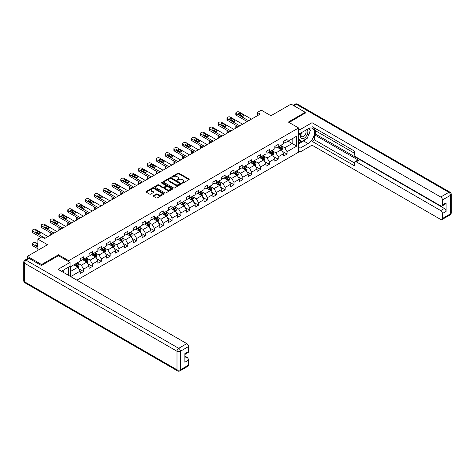 <?xml version="1.0" encoding="UTF-8"?>
<svg xmlns="http://www.w3.org/2000/svg" width="475" height="475" viewBox="0 0 475 475"><rect width="100%" height="100%" fill="white"/><g stroke="black" fill="none" stroke-linecap="round" stroke-linejoin="round"><path stroke-width="0.71" d="M182.281 183.053A0.552 0.321 0 0 0 183.065 183.053L188.979 179.639A0.79 0.457 0 0 0 189.21 179.318A0.79 0.457 0 0 0 188.979 178.998L178.956 173.215A0.79 0.457 0 0 0 177.846 173.215L171.932 176.629A0.552 0.321 0 0 0 172.71 177.074L173.476 176.635A2.518 1.455 0 0 1 177.038 176.635L177.876 177.116A2.518 1.455 0 0 1 178.612 178.143A2.518 1.455 0 0 1 177.876 179.176L177.11 179.615A0.552 0.321 0 0 0 177.888 180.067L178.653 179.621A2.518 1.455 0 0 1 182.216 179.621L183.047 180.108A2.518 1.455 0 0 1 183.789 181.135A2.518 1.455 0 0 1 183.047 182.162L182.281 182.602A0.552 0.321 0 0 0 182.281 183.053L182.281 182.602M153.407 195.641A0.79 0.457 0 0 0 153.182 195.967A0.79 0.457 0 0 0 153.407 196.288L156.222 197.909A0.79 0.457 0 0 0 157.332 197.909L163.905 194.115A0.79 0.457 0 0 0 164.13 193.794A0.79 0.457 0 0 0 163.905 193.473L153.882 187.69A0.79 0.457 0 0 0 152.772 187.69L146.199 191.478A0.79 0.457 0 0 0 145.973 191.805A0.79 0.457 0 0 0 146.199 192.126L149.595 194.085A0.79 0.457 0 0 0 150.712 194.085L153.52 192.464A0.79 0.457 0 0 0 153.752 192.138A0.79 0.457 0 0 0 153.52 191.817L151.84 190.849A2.108 1.217 0 0 1 151.222 189.988A2.108 1.217 0 0 1 152.523 188.866A2.108 1.217 0 0 1 154.814 189.127L161.411 192.933A2.108 1.217 0 0 1 162.028 193.794A2.108 1.217 0 0 1 160.728 194.916A2.108 1.217 0 0 1 158.436 194.655L157.332 194.02A0.79 0.457 0 0 0 156.222 194.02L153.407 195.641L153.407 196.288M305.265 113.181L305.265 112.296L291.086 104.108L270.958 115.734L261.315 110.164L257.349 112.456L260.181 114.095L44.697 238.503L41.865 236.865L37.893 239.157L37.893 250.289M58.478 255.722L58.478 254.778L41.58 264.533L27.402 256.346L47.536 244.726L37.893 239.157M58.478 254.778L68.685 260.668L298.573 127.947L298.573 152.172L76.879 280.167M305.265 112.296L288.367 122.051L298.573 127.947M173.529 187.916A0.79 0.457 0 0 0 174.646 187.916L181.213 184.122A0.79 0.457 0 0 0 181.444 183.801A0.79 0.457 0 0 0 181.213 183.481L171.196 177.697A0.79 0.457 0 0 0 170.08 177.697L163.513 181.486A0.79 0.457 0 0 0 163.281 181.806A0.79 0.457 0 0 0 163.513 182.133L173.529 187.916M161.815 183.172A0.552 0.321 0 0 1 162.373 183.249L162.373 182.596L172.556 188.474A0.79 0.457 0 0 1 172.787 188.801A0.79 0.457 0 0 1 172.556 189.121L165.989 192.909A0.79 0.457 0 0 1 164.878 192.909L154.856 187.126L154.856 186.485A0.79 0.457 0 0 0 154.624 186.806A0.79 0.457 0 0 0 154.856 187.126M154.856 186.485L157.67 184.864A0.79 0.457 0 0 1 158.781 184.864L162.842 187.209A0.79 0.457 0 0 0 163.958 187.209L165.822 186.129A0.79 0.457 0 0 0 166.054 185.808A0.79 0.457 0 0 0 165.822 185.487L161.595 183.047A0.552 0.321 0 0 1 162.373 182.596M27.402 258.709L27.402 256.346M41.58 264.533L41.58 265.418M68.685 275.435L68.685 267.051M68.685 261.618L68.685 260.668M78.862 268.803L83.6 271.54L83.6 269.147L89.045 266.006L89.045 268.393L92.447 266.433L92.447 264.041L97.892 260.9L97.892 263.287L101.294 261.321L101.294 258.934L106.732 255.793L106.732 258.18L110.141 256.215L110.141 253.828L115.579 250.681L115.579 253.074L118.982 251.109L118.982 248.722L124.426 245.575L124.426 247.968L127.828 246.002L127.828 243.61L133.273 240.469L133.273 242.862L136.675 240.896L136.675 238.503L142.12 235.362L142.12 237.749L145.522 235.79L145.522 233.397L150.967 230.256L150.967 232.643L154.369 230.678L154.369 228.291L159.814 225.144L159.814 227.537L163.216 225.572L163.216 223.185L168.661 220.038L168.661 222.431L172.063 220.465L172.063 218.072L177.507 214.932L177.507 217.324L180.91 215.359L180.91 212.966L186.348 209.825L186.348 212.212L189.751 210.253L189.751 207.86L195.195 204.719L195.195 207.106L198.598 205.141L198.598 202.754L204.042 199.613L204.042 202L207.444 200.034L207.444 197.648L212.889 194.501L212.889 196.893L216.291 194.928L216.291 192.541L221.736 189.394L221.736 191.787L225.138 189.822L225.138 187.429L230.583 184.288L230.583 186.681L233.985 184.716L233.985 182.323L239.43 179.182L239.43 181.569L242.832 179.609L242.832 177.217L248.277 174.076L248.277 176.463L251.679 174.497L251.679 172.11L257.118 168.969L257.118 171.356L260.526 169.391L260.526 167.004L265.964 163.857L265.964 166.25L269.367 164.285L269.367 161.898L274.811 158.751L274.811 161.144L278.213 159.178L278.213 156.786L283.658 153.645L283.658 156.037L287.06 154.072L287.06 151.679L296.703 146.116L296.703 136.165L292.167 138.783L292.167 143.498L296.703 146.116M83.6 271.54L80.198 273.505L80.198 271.112L70.698 276.598M70.555 276.515L70.555 266.724L80.198 261.161L80.198 258.768L83.6 256.803L83.6 259.196L89.045 256.055L89.045 253.662L92.447 251.697L92.447 254.089L97.892 250.942L97.892 248.556L101.294 246.59L101.294 248.983L106.732 245.836L106.732 243.449L110.141 241.484L110.141 243.871L115.579 240.73L115.579 238.343L118.982 236.378L118.982 238.765L124.426 235.624L124.426 233.231L127.828 231.272L127.828 233.658L133.273 230.518L133.273 228.125L136.675 226.159L136.675 228.552L142.12 225.411L142.12 223.018L145.522 221.053L145.522 223.446L150.967 220.299L150.967 217.912L154.369 215.947L154.369 218.34L159.814 215.193L159.814 212.806L163.216 210.841L163.216 213.227L168.661 210.087L168.661 207.7L172.063 205.734L172.063 208.121L177.507 204.98L177.507 202.588L180.91 200.628L180.91 203.015L186.348 199.874L186.348 197.481L189.751 195.516L189.751 197.909L195.195 194.768L195.195 192.375L198.598 190.41L198.598 192.803L204.042 189.656L204.042 187.269L207.444 185.303L207.444 187.696L212.889 184.549L212.889 182.162L216.291 180.197L216.291 182.584L221.736 179.443L221.736 177.05L225.138 175.091L225.138 177.478L230.583 174.337L230.583 171.944L233.985 169.979L233.985 172.372L239.43 169.231L239.43 166.838L242.832 164.873L242.832 167.265L248.277 164.118L248.277 161.732L251.679 159.766L251.679 162.159L257.118 159.012L257.118 156.625L260.526 154.66L260.526 157.047L265.964 153.906L265.964 151.519L269.367 149.554L269.367 151.941L274.811 148.8L274.811 146.407L278.213 144.447L278.213 146.834L283.658 143.693L283.658 141.301L287.06 139.335L287.06 141.728L296.703 136.165M82.692 259.718L86.777 262.075L81.332 265.222L77.247 262.865M80.198 259.849L81.332 260.508L83.6 259.196M81.332 265.222L83.6 269.147M86.777 262.075L89.045 266.006M91.538 254.612L95.623 256.969L90.179 260.11L86.094 257.753M89.045 254.743L90.179 255.396L92.447 254.089M90.179 260.11L92.447 264.041M95.623 256.969L97.892 260.9M100.385 249.506L104.464 251.863L99.026 255.004L94.941 252.647M97.892 249.636L99.026 250.289L101.294 248.983M99.026 255.004L101.294 258.934M104.464 251.863L106.732 255.793M109.232 244.399L113.311 246.757L107.873 249.898L103.788 247.54M106.732 244.53L107.873 245.183L110.141 243.871M107.873 249.898L110.141 253.828M113.311 246.757L115.579 250.681M118.079 239.293L122.158 241.65L116.713 244.791L112.634 242.434M115.579 239.424L116.713 240.077L118.982 238.765M116.713 244.791L118.982 248.722M122.158 241.65L124.426 245.575M126.92 234.181L131.005 236.538L125.56 239.685L121.481 237.328M124.426 234.312L125.56 234.971L127.828 233.658M125.56 239.685L127.828 243.61M131.005 236.538L133.273 240.469M135.767 229.075L139.852 231.432L134.407 234.579L130.322 232.216M133.273 229.205L134.407 229.858L136.675 228.552M134.407 234.579L136.675 238.503M139.852 231.432L142.12 235.362M144.614 223.968L148.699 226.326L143.254 229.467L139.169 227.109M142.12 224.099L143.254 224.752L145.522 223.446M143.254 229.467L145.522 233.397M148.699 226.326L150.967 230.256M153.461 218.862L157.546 221.219L152.101 224.36L148.016 222.003M150.967 218.993L152.101 219.646L154.369 218.34M152.101 224.36L154.369 228.291M157.546 221.219L159.814 225.144M162.308 213.756L166.393 216.113L160.948 219.254L156.863 216.897M159.814 213.887L160.948 214.54L163.216 213.227M160.948 219.254L163.216 223.185M166.393 216.113L168.661 220.038M171.154 208.644L175.239 211.001L169.795 214.148L165.71 211.791M168.661 208.78L169.795 209.433L172.063 208.121M169.795 214.148L172.063 218.072M175.239 211.001L177.507 214.932M180.001 203.537L184.08 205.895L178.642 209.042L174.557 206.684M177.507 203.668L178.642 204.327L180.91 203.015M178.642 209.042L180.91 212.966M184.08 205.895L186.348 209.825M188.848 198.431L192.927 200.788L187.482 203.929L183.403 201.572M186.348 198.562L187.482 199.215L189.751 197.909M187.482 203.929L189.751 207.86M192.927 200.788L195.195 204.719M197.695 193.325L201.774 195.682L196.329 198.823L192.25 196.466M195.195 193.456L196.329 194.109L198.598 192.803M196.329 198.823L198.598 202.754M201.774 195.682L204.042 199.613M206.536 188.219L210.621 190.576L205.176 193.717L201.097 191.36M204.042 188.349L205.176 189.002L207.444 187.696M205.176 193.717L207.444 197.648M210.621 190.576L212.889 194.501M215.383 183.112L219.468 185.47L214.023 188.611L209.938 186.253M212.889 183.243L214.023 183.896L216.291 182.584M214.023 188.611L216.291 192.541M219.468 185.47L221.736 189.394M224.23 178L228.315 180.357L222.87 183.504L218.785 181.147M221.736 178.131L222.87 178.79L225.138 177.478M222.87 183.504L225.138 187.429M228.315 180.357L230.583 184.288M233.077 172.894L237.162 175.251L231.717 178.398L227.632 176.041M230.583 173.025L231.717 173.684L233.985 172.372M231.717 178.398L233.985 182.323M237.162 175.251L239.43 179.182M241.923 167.788L246.008 170.145L240.564 173.286L236.479 170.929M239.43 167.918L240.564 168.572L242.832 167.265M240.564 173.286L242.832 177.217M246.008 170.145L248.277 174.076M250.77 162.682L254.849 165.039L249.411 168.18L245.326 165.822M248.277 162.812L249.411 163.465L251.679 162.159M249.411 168.18L251.679 172.11M254.849 165.039L257.118 168.969M259.617 157.575L263.696 159.933L258.252 163.073L254.172 160.716M257.118 157.706L258.252 158.359L260.526 157.047M258.252 163.073L260.526 167.004M263.696 159.933L265.964 163.857M268.464 152.469L272.543 154.826L267.098 157.967L263.019 155.61M265.964 152.6L267.098 153.253L269.367 151.941M267.098 157.967L269.367 161.898M272.543 154.826L274.811 158.751M277.305 147.357L281.39 149.714L275.945 152.861L271.866 150.504M274.811 147.488L275.945 148.147L278.213 146.834M275.945 152.861L278.213 156.786M281.39 149.714L283.658 153.645M288.082 141.14L292.167 143.498L284.792 147.755L280.707 145.398M283.658 142.381L284.792 143.04L287.06 141.728M284.792 147.755L287.06 151.679M257.349 112.456L257.349 115.734M70.555 271.439L77.93 267.182L73.845 264.824M77.93 267.182L80.198 271.112M282.328 151.335L287.06 154.072M273.481 156.441L278.213 159.178M264.634 161.553L269.367 164.285M255.787 166.66L260.526 169.391M246.941 171.766L251.679 174.497M238.094 176.872L242.832 179.609M229.247 181.978L233.985 184.716M220.406 187.091L225.138 189.822M211.559 192.197L216.291 194.928M202.712 197.303L207.444 200.034M193.865 202.409L198.598 205.141M185.018 207.516L189.751 210.253M176.172 212.622L180.91 215.359M167.325 217.734L172.063 220.465M158.478 222.84L163.216 225.572M149.631 227.947L154.369 230.678M140.79 233.053L145.522 235.79M131.943 238.159L136.675 240.896M123.096 243.265L127.828 246.002M114.249 248.377L118.982 251.109M105.403 253.484L110.141 256.215M96.556 258.59L101.294 261.321M87.709 263.696L92.447 266.433M182.507 183.13L183.047 182.816A2.518 1.455 0 0 0 183.789 181.788L183.789 181.135M178.612 178.143L178.612 178.802A2.518 1.455 0 0 1 177.876 179.829L177.329 180.144M188.967 179.645L178.956 173.868A0.79 0.457 0 0 0 177.846 173.868L172.152 177.157M181.213 183.481L181.213 184.122L171.196 178.351A0.79 0.457 0 0 0 170.08 178.351L163.525 182.139L163.513 181.486M179.823 184.027A0.552 0.321 0 0 0 179.823 183.576L171.024 178.499A0.552 0.321 0 0 0 170.246 178.499L169.438 178.962A2.518 1.455 0 0 0 168.702 179.995A2.518 1.455 0 0 0 169.438 181.023L175.453 184.49A2.518 1.455 0 0 0 179.016 184.49L179.823 184.027L179.823 184.68A0.552 0.321 0 0 0 179.983 184.454L179.983 183.801M168.702 179.995L168.702 180.648A2.518 1.455 0 0 0 169.438 181.676L169.438 181.023M179.823 184.68L179.016 185.149A2.518 1.455 0 0 1 175.453 185.149L169.438 181.676M154.868 187.132L157.67 185.517L157.67 184.864M166.054 185.808L166.054 186.467A0.79 0.457 0 0 1 165.822 186.788L163.958 187.862A0.79 0.457 0 0 1 162.842 187.862L158.781 185.517A0.79 0.457 0 0 0 157.67 185.517M162.373 183.249L172.55 189.127M167.063 189.644A2.108 1.217 0 0 0 169.355 189.905A2.108 1.217 0 0 0 170.656 188.783A2.108 1.217 0 0 0 170.038 187.922L167.717 186.58A0.79 0.457 0 0 0 166.6 186.58L164.736 187.655A0.79 0.457 0 0 0 164.504 187.981A0.79 0.457 0 0 0 164.736 188.302L167.063 189.644L167.063 190.297A2.108 1.217 0 0 0 169.355 190.558A2.108 1.217 0 0 0 170.656 189.436L170.656 188.783M164.504 187.981L164.504 188.634A0.79 0.457 0 0 0 164.736 188.955L164.736 188.302M167.063 190.297L164.736 188.955M162.028 193.794L162.028 194.447A2.108 1.217 0 0 1 160.728 195.575A2.108 1.217 0 0 1 158.436 195.308L157.332 194.673A0.79 0.457 0 0 0 156.222 194.673L153.419 196.294M151.222 189.988L151.222 190.641A2.108 1.217 0 0 0 151.84 191.502L151.84 190.849M153.52 191.817L153.52 192.464L151.84 191.502M163.905 193.473L163.905 194.115L153.882 188.343A0.79 0.457 0 0 0 152.772 188.343L146.211 192.132L146.199 191.478M281.841 150.492L282.512 148.794A2.126 1.229 -120 0 0 281.835 146.983L280.666 145.421M278.623 148.117L277.827 147.06M237.304 127.306L236.301 126.724L236.301 127.888M235.962 128.078A1.603 0.926 180 0 1 235.826 127.71L235.826 126.071A1.603 0.926 0 0 0 236.301 126.724M278.908 146.437L280.078 147.998A2.126 1.229 60 0 1 280.683 149.275L281.366 148.883A2.126 1.229 -120 0 0 280.755 147.606L279.585 146.045M279.057 146.347L280.351 148.081A1.081 0.623 60 0 1 280.553 148.414L281.366 148.883M236.241 125.453A1.603 0.926 0 0 0 235.826 126.071M248.645 120.757L236.301 113.632A1.603 0.926 -0 0 1 235.826 112.979A1.603 0.926 -0 0 1 236.301 112.32L236.865 111.993A1.603 0.926 -0 0 1 239.133 111.993L251.477 119.124M235.826 112.979L235.826 114.612A1.603 0.926 180 0 0 236.301 115.271L247.226 121.576M238.848 114.517A1.283 0.742 180 0 1 238.474 113.994A1.283 0.742 180 0 1 239.263 113.305A1.283 0.742 180 0 1 240.665 113.466L243.384 115.039A1.283 0.742 180 0 1 243.764 115.562A1.283 0.742 180 0 1 242.968 116.244A1.283 0.742 180 0 1 241.573 116.084L238.848 114.517M239.519 114.903A1.283 0.742 180 0 1 240.665 115.104L242.719 116.292M301.447 132.667A5.213 3.01 120 0 0 302.343 138.688A5.213 3.01 120 0 0 307.052 134.959A5.213 3.01 120 0 0 306.927 129.509M301.744 132.501A3.568 2.06 120 0 0 301.732 136.64A3.568 2.06 120 0 0 302.254 136.8A3.568 2.06 120 0 0 305.52 134.164A3.568 2.06 120 0 0 305.3 130.459A3.568 2.06 120 0 0 305.288 130.453M308.916 128.416L310.312 130.399L307.248 138.29L301.126 141.823L298.573 140.113M301.126 141.823L298.573 138.195M298.573 136.159L299.695 133.273M62.777 270.465L64.089 272.781M298.573 132.626L300.046 133.475L300.046 129.616L312.01 122.704L440.735 197.024L448.845 192.339L296.305 104.274L293.835 105.699M300.046 133.475L308.097 128.826A9.019 5.207 120 0 1 312.609 128.381A9.019 5.207 120 0 1 313.993 135.613A9.019 5.207 120 0 1 308.097 143.563L300.046 148.212L300.046 152.071L312.01 145.166L312.01 141.301L354.54 165.858L354.54 162.777A2.405 1.389 -120 0 1 355.039 161.678A2.405 1.389 -120 0 1 356.244 161.797L440.735 210.579L444.363 208.483A2.405 1.389 60 0 1 446.067 211.428L446.067 202.849A2.405 1.389 60 0 1 445.568 203.953L441.94 206.049A2.405 1.389 -120 0 0 442.439 204.945L442.439 199.969A2.405 1.389 -120 0 0 440.735 197.024M315.643 130.827L315.643 134.164L314.509 134.823L314.509 139.864L312.01 141.301M314.509 128.012L314.509 130.174L354.54 153.283M441.94 206.049A2.405 1.389 -120 0 1 440.735 205.93L356.244 157.148A2.405 1.389 -120 0 1 354.54 154.203L354.54 151.121L312.01 126.57L312.01 122.704M298.573 128.761L300.046 129.616M298.573 151.222L300.046 152.071M298.573 147.357L300.046 148.212M312.01 145.166L440.735 219.486A2.405 1.389 -120 0 0 441.94 219.604A2.405 1.389 -120 0 0 442.439 218.5L442.439 213.524A2.405 1.389 -120 0 0 440.735 210.579M305.265 112.985L289.132 122.491M314.509 134.823L358.738 160.354L356.244 161.797M315.643 134.164L444.363 208.483M314.509 139.864L354.54 162.978M355.039 161.678L357.532 160.235A2.405 1.389 60 0 1 358.738 160.354M298.573 143.889L303.62 140.974A9.019 5.207 120 0 0 306.12 138.943M307.913 136.58A9.019 5.207 120 0 0 309.854 131.575M309.997 129.96A9.019 5.207 120 0 0 309.777 128.119M298.573 142.838L300.728 141.597M298.573 140.879L299.024 140.612M29.218 258.477L26.155 260.241A2.405 1.389 -120 0 0 24.955 260.122L28.013 258.358A2.405 1.389 60 0 1 29.218 258.477L41.408 265.513L58.419 255.692L70.045 262.402L70.045 266.267L61.993 270.916A9.019 5.207 120 0 0 61.453 271.255M70.045 262.402L58.081 269.313L186.806 343.627A2.405 1.389 60 0 1 188.504 346.578L188.504 351.553A2.405 1.389 60 0 1 188.005 352.652L184.876 354.463M63.864 272.009L63.864 269.836M184.876 358.298L186.806 357.182A2.405 1.389 60 0 1 188.504 360.127L188.504 365.109A2.405 1.389 60 0 1 188.005 366.207L179.9 370.892A2.405 1.389 -120 0 0 180.399 369.787L188.504 365.109M188.504 351.553L184.876 353.649L184.876 362.223L188.504 360.127M186.806 357.182L184.876 356.072M272.994 155.598L273.665 153.9A2.126 1.229 -120 0 0 272.988 152.089L271.819 150.528M269.776 153.229L268.981 152.166M228.457 132.412L227.454 131.836L227.454 132.994M227.115 133.184A1.603 0.926 180 0 1 226.985 132.816L226.985 131.177A1.603 0.926 0 0 0 227.454 131.836M270.061 151.543L271.231 153.104A2.126 1.229 60 0 1 271.837 154.381L272.519 153.989A2.126 1.229 -120 0 0 271.914 152.713L270.738 151.151M270.21 151.46L271.51 153.193A1.081 0.623 60 0 1 271.706 153.52L272.519 153.989M227.394 130.56A1.603 0.926 0 0 0 226.985 131.177M264.147 160.704L264.818 159.006A2.126 1.229 -120 0 0 264.142 157.195L262.972 155.634M260.929 158.335L260.14 157.273M219.61 137.518L218.607 136.942L218.607 138.1M218.268 138.296A1.603 0.926 180 0 1 218.138 137.922L218.138 136.289A1.603 0.926 0 0 0 218.607 136.942M261.214 156.649L262.384 158.211A2.126 1.229 60 0 1 262.996 159.493L263.673 159.095A2.126 1.229 -120 0 0 263.067 157.819L261.897 156.257M261.363 156.566L262.663 158.3A1.081 0.623 60 0 1 262.859 158.626L263.673 159.095M218.547 135.666A1.603 0.926 0 0 0 218.138 136.289M239.798 125.863L227.454 118.738A1.603 0.926 -0 0 1 226.985 118.085A1.603 0.926 -0 0 1 227.454 117.426L228.018 117.099A1.603 0.926 -0 0 1 230.286 117.099L242.63 124.23M226.985 118.085L226.985 119.718A1.603 0.926 180 0 0 227.454 120.377L238.379 126.683M230.001 119.623A1.283 0.742 180 0 1 229.627 119.1A1.283 0.742 180 0 1 230.422 118.412A1.283 0.742 180 0 1 231.818 118.572L234.537 120.145A1.283 0.742 180 0 1 234.917 120.668A1.283 0.742 180 0 1 234.122 121.357A1.283 0.742 180 0 1 232.726 121.196L230.001 119.623M230.672 120.009A1.283 0.742 180 0 1 231.818 120.211L233.872 121.398M230.951 130.975L218.607 123.844A1.603 0.926 -0 0 1 218.138 123.191A1.603 0.926 -0 0 1 218.607 122.538L219.171 122.212A1.603 0.926 -0 0 1 221.439 122.212L233.783 129.337M218.138 123.191L218.138 124.83A1.603 0.926 180 0 0 218.607 125.483L229.532 131.789M221.16 124.729A1.283 0.742 180 0 1 220.78 124.207A1.283 0.742 180 0 1 221.576 123.524A1.283 0.742 180 0 1 222.971 123.684L225.696 125.252A1.283 0.742 180 0 1 226.07 125.78A1.283 0.742 180 0 1 225.275 126.463A1.283 0.742 180 0 1 223.879 126.302L221.16 124.729M221.825 125.115A1.283 0.742 180 0 1 222.971 125.317L225.025 126.504M255.301 165.817L255.977 164.112A2.126 1.229 -120 0 0 255.295 162.308L254.125 160.74M252.088 163.442L251.293 162.379M210.763 142.631L209.76 142.049L209.76 143.207M209.422 143.403A1.603 0.926 180 0 1 209.291 143.028L209.291 141.396A1.603 0.926 0 0 0 209.76 142.049M252.368 161.755L253.537 163.323A2.126 1.229 60 0 1 254.149 164.599L254.826 164.208A2.126 1.229 -120 0 0 254.22 162.925L253.05 161.363M252.516 161.672L253.816 163.406A1.081 0.623 60 0 1 254.012 163.732L254.826 164.208M209.707 140.772A1.603 0.926 0 0 0 209.291 141.396M246.454 170.923L247.131 169.225A2.126 1.229 -120 0 0 246.448 167.414L245.278 165.852M243.242 168.548L242.446 167.485M201.917 147.737L200.913 147.155L200.913 148.313M200.575 148.509A1.603 0.926 180 0 1 200.444 148.141L200.444 146.502A1.603 0.926 0 0 0 200.913 147.155M243.521 166.868L244.69 168.429A2.126 1.229 60 0 1 245.302 169.706L245.979 169.314A2.126 1.229 -120 0 0 245.373 168.037L244.203 166.47M243.669 166.778L244.969 168.512A1.081 0.623 60 0 1 245.165 168.839L245.979 169.314M200.86 145.878A1.603 0.926 0 0 0 200.444 146.502M237.607 176.029L238.284 174.331A2.126 1.229 -120 0 0 237.607 172.52L236.431 170.958M234.395 173.654L233.599 172.597M193.07 152.843L192.066 152.261L192.066 153.425M191.734 153.615A1.603 0.926 180 0 1 191.597 153.247L191.597 151.608A1.603 0.926 0 0 0 192.066 152.261M234.674 171.974L235.843 173.535A2.126 1.229 60 0 1 236.455 174.812L237.138 174.42A2.126 1.229 -120 0 0 236.526 173.143L235.357 171.582M234.822 171.885L236.123 173.618A1.081 0.623 60 0 1 236.318 173.951L237.138 174.42M192.013 150.985A1.603 0.926 0 0 0 191.597 151.608M222.104 136.082L209.76 128.951A1.603 0.926 -0 0 1 209.291 128.298A1.603 0.926 -0 0 1 209.76 127.644L210.324 127.318A1.603 0.926 -0 0 1 212.592 127.318L224.942 134.443M209.291 128.298L209.291 129.936A1.603 0.926 180 0 0 209.76 130.589L220.685 136.901M212.313 129.835A1.283 0.742 180 0 1 211.933 129.313A1.283 0.742 180 0 1 212.729 128.63A1.283 0.742 180 0 1 214.124 128.79L216.849 130.358A1.283 0.742 180 0 1 217.223 130.886A1.283 0.742 180 0 1 216.434 131.569A1.283 0.742 180 0 1 215.033 131.409L212.313 129.835M212.978 130.221A1.283 0.742 180 0 1 214.124 130.429L216.178 131.611M213.257 141.188L200.913 134.063A1.603 0.926 -0 0 1 200.444 133.404A1.603 0.926 -0 0 1 200.913 132.751L201.483 132.424A1.603 0.926 -0 0 1 203.751 132.424L216.095 139.549M200.444 133.404L200.444 135.042A1.603 0.926 180 0 0 200.913 135.696L211.838 142.007M203.466 134.942A1.283 0.742 180 0 1 203.086 134.419A1.283 0.742 180 0 1 203.882 133.736A1.283 0.742 180 0 1 205.277 133.897L208.002 135.47A1.283 0.742 180 0 1 208.377 135.993A1.283 0.742 180 0 1 207.587 136.675A1.283 0.742 180 0 1 206.186 136.515L203.466 134.942M204.131 135.327A1.283 0.742 180 0 1 205.277 135.535L207.332 136.717M204.41 146.294L192.066 139.169A1.603 0.926 -0 0 1 191.597 138.51A1.603 0.926 -0 0 1 192.066 137.857L192.636 137.53A1.603 0.926 -0 0 1 194.904 137.53L207.248 144.655M191.597 138.51L191.597 140.149A1.603 0.926 180 0 0 192.066 140.802L202.991 147.113M194.619 140.054A1.283 0.742 180 0 1 194.245 139.525A1.283 0.742 180 0 1 195.035 138.843A1.283 0.742 180 0 1 196.436 139.003L199.156 140.576A1.283 0.742 180 0 1 199.53 141.099A1.283 0.742 180 0 1 198.74 141.782A1.283 0.742 180 0 1 197.339 141.621L194.619 140.054M195.284 140.44A1.283 0.742 180 0 1 196.436 140.642L198.491 141.829M228.76 181.135L229.437 179.437A2.126 1.229 -120 0 0 228.76 177.626L227.59 176.065M225.548 178.76L224.752 177.703M184.223 157.949L183.219 157.373L183.219 158.531M182.887 158.721A1.603 0.926 180 0 1 182.75 158.353L182.75 156.714A1.603 0.926 0 0 0 183.219 157.373M225.827 177.08L227.002 178.642A2.126 1.229 60 0 1 227.608 179.918L228.291 179.526A2.126 1.229 -120 0 0 227.679 178.25L226.51 176.688M225.975 176.997L227.276 178.725A1.081 0.623 60 0 1 227.472 179.057L228.291 179.526M183.166 156.097A1.603 0.926 0 0 0 182.75 156.714M195.563 151.4L183.219 144.275A1.603 0.926 -0 0 1 182.75 143.622A1.603 0.926 -0 0 1 183.219 142.963L183.789 142.637A1.603 0.926 -0 0 1 186.058 142.637L198.402 149.768M182.75 143.622L182.75 145.255A1.603 0.926 180 0 0 183.219 145.914L194.15 152.22M185.773 145.16A1.283 0.742 180 0 1 185.398 144.637A1.283 0.742 180 0 1 186.188 143.949A1.283 0.742 180 0 1 187.589 144.109L190.309 145.683A1.283 0.742 180 0 1 190.683 146.205A1.283 0.742 180 0 1 189.893 146.894A1.283 0.742 180 0 1 188.492 146.727L185.773 145.16M186.438 145.546A1.283 0.742 180 0 1 187.589 145.748L189.644 146.935M219.913 186.242L220.59 184.543A2.126 1.229 -120 0 0 219.913 182.732L218.743 181.171M216.701 183.873L215.905 182.81M175.376 163.056L174.373 162.48L174.373 163.638M174.04 163.833A1.603 0.926 180 0 1 173.903 163.459L173.903 161.821A1.603 0.926 0 0 0 174.373 162.48M216.986 182.186L218.156 183.748A2.126 1.229 60 0 1 218.761 185.03L219.444 184.632A2.126 1.229 -120 0 0 218.833 183.356L217.663 181.794M217.134 182.103L218.429 183.837A1.081 0.623 60 0 1 218.625 184.163L219.444 184.632M174.319 161.203A1.603 0.926 0 0 0 173.903 161.821M186.717 156.507L174.373 149.382A1.603 0.926 -0 0 1 173.903 148.728A1.603 0.926 -0 0 1 174.373 148.075L174.942 147.743A1.603 0.926 -0 0 1 177.211 147.743L189.555 154.874M173.903 148.728L173.903 150.367A1.603 0.926 180 0 0 174.373 151.02L185.303 157.326M176.926 150.266A1.283 0.742 180 0 1 176.552 149.744A1.283 0.742 180 0 1 177.341 149.055A1.283 0.742 180 0 1 178.743 149.221L181.462 150.789A1.283 0.742 180 0 1 181.836 151.311A1.283 0.742 180 0 1 181.046 152A1.283 0.742 180 0 1 179.651 151.84L176.926 150.266M177.597 150.652A1.283 0.742 180 0 1 178.743 150.854L180.797 152.042M211.072 191.348L211.743 189.65A2.126 1.229 -120 0 0 211.066 187.839L209.897 186.277M207.854 188.979L207.058 187.916M166.529 168.162L165.526 167.586L165.526 168.744M165.193 168.94A1.603 0.926 180 0 1 165.057 168.566L165.057 166.933A1.603 0.926 0 0 0 165.526 167.586M208.139 187.292L209.309 188.854A2.126 1.229 60 0 1 209.914 190.137L210.597 189.745A2.126 1.229 -120 0 0 209.986 188.462L208.816 186.901M208.287 187.209L209.582 188.943A1.081 0.623 60 0 1 209.778 189.27L210.597 189.745M165.472 166.309A1.603 0.926 0 0 0 165.057 166.933M177.876 161.619L165.526 154.488A1.603 0.926 -0 0 1 165.057 153.835A1.603 0.926 -0 0 1 165.526 153.182L166.096 152.855A1.603 0.926 -0 0 1 168.364 152.855L180.708 159.98M165.057 153.835L165.057 155.473A1.603 0.926 180 0 0 165.526 156.127L176.457 162.432M168.079 155.373A1.283 0.742 180 0 1 167.705 154.85A1.283 0.742 180 0 1 168.494 154.167A1.283 0.742 180 0 1 169.896 154.328L172.615 155.895A1.283 0.742 180 0 1 172.995 156.423A1.283 0.742 180 0 1 172.199 157.106A1.283 0.742 180 0 1 170.804 156.946L168.079 155.373M168.75 155.758A1.283 0.742 180 0 1 169.896 155.96L171.95 157.148M202.225 196.46L202.896 194.756A2.126 1.229 -120 0 0 202.219 192.951L201.05 191.389M199.007 194.085L198.212 193.022M157.688 173.274L156.685 172.692L156.685 173.85M156.346 174.046A1.603 0.926 180 0 1 156.21 173.672L156.21 172.039A1.603 0.926 0 0 0 156.685 172.692M199.292 192.399L200.462 193.966A2.126 1.229 60 0 1 201.067 195.243L201.75 194.851A2.126 1.229 -120 0 0 201.145 193.568L199.969 192.007M199.441 192.316L200.735 194.049A1.081 0.623 60 0 1 200.937 194.376L201.75 194.851M156.625 171.416A1.603 0.926 0 0 0 156.21 172.039M169.029 166.725L156.685 159.594A1.603 0.926 -0 0 1 156.21 158.941A1.603 0.926 -0 0 1 156.685 158.288L157.249 157.961A1.603 0.926 -0 0 1 159.517 157.961L171.861 165.086M156.21 158.941L156.21 160.58A1.603 0.926 180 0 0 156.685 161.233L167.61 167.544M159.232 160.479A1.283 0.742 180 0 1 158.858 159.956A1.283 0.742 180 0 1 159.648 159.273A1.283 0.742 180 0 1 161.049 159.434L163.768 161.007A1.283 0.742 180 0 1 164.148 161.53A1.283 0.742 180 0 1 163.352 162.213A1.283 0.742 180 0 1 161.957 162.052L159.232 160.479M159.903 160.865A1.283 0.742 180 0 1 161.049 161.072L163.103 162.254M193.378 201.566L194.049 199.868A2.126 1.229 -120 0 0 193.373 198.057L192.203 196.496M190.16 199.191L189.365 198.128M148.841 178.38L147.838 177.798L147.838 178.956M147.499 179.152A1.603 0.926 180 0 1 147.369 178.784L147.369 177.145A1.603 0.926 0 0 0 147.838 177.798M190.445 197.511L191.615 199.072A2.126 1.229 60 0 1 192.227 200.349L192.903 199.957A2.126 1.229 -120 0 0 192.298 198.681L191.128 197.113M190.594 197.422L191.894 199.156A1.081 0.623 60 0 1 192.09 199.488L192.903 199.957M147.778 176.522A1.603 0.926 0 0 0 147.369 177.145M160.182 171.831L147.838 164.706A1.603 0.926 -0 0 1 147.369 164.047A1.603 0.926 -0 0 1 147.838 163.394L148.402 163.067A1.603 0.926 -0 0 1 150.67 163.067L163.014 170.192M147.369 164.047L147.369 165.686A1.603 0.926 180 0 0 147.838 166.339L158.763 172.651M150.385 165.585A1.283 0.742 180 0 1 150.011 165.062A1.283 0.742 180 0 1 150.807 164.38A1.283 0.742 180 0 1 152.202 164.54L154.927 166.113A1.283 0.742 180 0 1 155.301 166.636A1.283 0.742 180 0 1 154.506 167.319A1.283 0.742 180 0 1 153.11 167.158L150.385 165.585M151.056 165.971A1.283 0.742 180 0 1 152.202 166.179L154.256 167.366M184.532 206.672L185.203 204.974A2.126 1.229 -120 0 0 184.526 203.163L183.356 201.602M181.319 204.297L180.524 203.241M139.994 183.487L138.991 182.905L138.991 184.068M138.653 184.258A1.603 0.926 180 0 1 138.522 183.89L138.522 182.252A1.603 0.926 0 0 0 138.991 182.905M181.598 202.617L182.768 204.179A2.126 1.229 60 0 1 183.38 205.455L184.057 205.063A2.126 1.229 -120 0 0 183.451 203.787L182.281 202.225M181.747 202.528L183.047 204.262A1.081 0.623 60 0 1 183.243 204.594L184.057 205.063M138.938 181.628A1.603 0.926 0 0 0 138.522 182.252M151.335 176.938L138.991 169.812A1.603 0.926 -0 0 1 138.522 169.159A1.603 0.926 -0 0 1 138.991 168.5L139.555 168.174A1.603 0.926 -0 0 1 141.823 168.174L154.167 175.299M138.522 169.159L138.522 170.792A1.603 0.926 180 0 0 138.991 171.445L149.916 177.757M141.544 170.697A1.283 0.742 180 0 1 141.164 170.169A1.283 0.742 180 0 1 141.96 169.486A1.283 0.742 180 0 1 143.355 169.646L146.08 171.22A1.283 0.742 180 0 1 146.454 171.742A1.283 0.742 180 0 1 145.665 172.425A1.283 0.742 180 0 1 144.263 172.265L141.544 170.697M142.209 171.083A1.283 0.742 180 0 1 143.355 171.285L145.409 172.473M175.685 211.779L176.362 210.081A2.126 1.229 -120 0 0 175.679 208.27L174.509 206.708M172.473 209.404L171.677 208.347M131.148 188.593L130.144 188.017L130.144 189.175M129.806 189.365A1.603 0.926 180 0 1 129.675 188.997L129.675 187.358A1.603 0.926 0 0 0 130.144 188.017M172.752 207.723L173.921 209.285A2.126 1.229 60 0 1 174.533 210.562L175.21 210.17A2.126 1.229 -120 0 0 174.604 208.893L173.434 207.332M172.9 207.64L174.2 209.368A1.081 0.623 60 0 1 174.396 209.701L175.21 210.17M130.091 186.74A1.603 0.926 0 0 0 129.675 187.358M142.488 182.044L130.144 174.919A1.603 0.926 -0 0 1 129.675 174.266A1.603 0.926 -0 0 1 130.144 173.607L130.708 173.28A1.603 0.926 -0 0 1 132.976 173.28L145.326 180.411M129.675 174.266L129.675 175.898A1.603 0.926 180 0 0 130.144 176.558L141.069 182.863M132.697 175.803A1.283 0.742 180 0 1 132.317 175.281A1.283 0.742 180 0 1 133.113 174.592A1.283 0.742 180 0 1 134.508 174.752L137.233 176.326A1.283 0.742 180 0 1 137.607 176.848A1.283 0.742 180 0 1 136.818 177.537A1.283 0.742 180 0 1 135.417 177.377L132.697 175.803M133.362 176.189A1.283 0.742 180 0 1 134.508 176.391L136.562 177.579M166.838 216.885L167.515 215.187A2.126 1.229 -120 0 0 166.832 213.376L165.662 211.814M163.626 214.516L162.83 213.453M122.301 193.699L121.297 193.123L121.297 194.281M120.959 194.477A1.603 0.926 180 0 1 120.828 194.103L120.828 192.464A1.603 0.926 0 0 0 121.297 193.123M163.905 212.83L165.074 214.391A2.126 1.229 60 0 1 165.686 215.674L166.363 215.276A2.126 1.229 -120 0 0 165.757 213.999L164.588 212.438M164.053 212.747L165.353 214.48A1.081 0.623 60 0 1 165.549 214.807L166.363 215.276M121.244 191.847A1.603 0.926 0 0 0 120.828 192.464M133.641 187.156L121.297 180.025A1.603 0.926 -0 0 1 120.828 179.372A1.603 0.926 -0 0 1 121.297 178.719L121.867 178.386A1.603 0.926 -0 0 1 124.135 178.386L136.479 185.517M120.828 179.372L120.828 181.011A1.603 0.926 180 0 0 121.297 181.664L132.222 187.969M123.85 180.91A1.283 0.742 180 0 1 123.476 180.387A1.283 0.742 180 0 1 124.266 179.704A1.283 0.742 180 0 1 125.661 179.865L128.387 181.432A1.283 0.742 180 0 1 128.761 181.955A1.283 0.742 180 0 1 127.971 182.643A1.283 0.742 180 0 1 126.57 182.483L123.85 180.91M124.515 181.296A1.283 0.742 180 0 1 125.661 181.498L127.716 182.685M157.991 221.991L158.668 220.293A2.126 1.229 -120 0 0 157.991 218.488L156.815 216.921M154.779 219.622L153.983 218.559M113.454 198.811L112.45 198.229L112.45 199.387M112.118 199.583A1.603 0.926 180 0 1 111.981 199.209L111.981 197.576A1.603 0.926 0 0 0 112.45 198.229M155.058 217.936L156.233 219.498A2.126 1.229 60 0 1 156.839 220.78L157.522 220.388A2.126 1.229 -120 0 0 156.91 219.106L155.741 217.544M155.206 217.853L156.507 219.587A1.081 0.623 60 0 1 156.703 219.913L157.522 220.388M112.397 196.953A1.603 0.926 0 0 0 111.981 197.576M124.794 192.262L112.45 185.131A1.603 0.926 -0 0 1 111.981 184.478A1.603 0.926 -0 0 1 112.45 183.825L113.02 183.498A1.603 0.926 -0 0 1 115.288 183.498L127.633 190.623M111.981 184.478L111.981 186.117A1.603 0.926 180 0 0 112.45 186.77L123.381 193.082M115.003 186.016A1.283 0.742 180 0 1 114.629 185.493A1.283 0.742 180 0 1 115.419 184.811A1.283 0.742 180 0 1 116.82 184.971L119.54 186.538A1.283 0.742 180 0 1 119.914 187.067A1.283 0.742 180 0 1 119.124 187.75A1.283 0.742 180 0 1 117.723 187.589L115.003 186.016M115.668 186.402A1.283 0.742 180 0 1 116.82 186.604L118.875 187.791M149.144 227.103L149.821 225.399A2.126 1.229 -120 0 0 149.144 223.594L147.974 222.033M145.932 224.728L145.136 223.666M104.607 203.917L103.603 203.336L103.603 204.493M103.271 204.689A1.603 0.926 180 0 1 103.134 204.321L103.134 202.683A1.603 0.926 0 0 0 103.603 203.336M146.217 223.042L147.387 224.61A2.126 1.229 60 0 1 147.992 225.886L148.675 225.494A2.126 1.229 -120 0 0 148.063 224.212L146.894 222.65M146.359 222.959L147.66 224.693A1.081 0.623 60 0 1 147.856 225.019L148.675 225.494M103.55 202.059A1.603 0.926 0 0 0 103.134 202.683M115.948 197.368L103.603 190.237A1.603 0.926 -0 0 1 103.134 189.584A1.603 0.926 -0 0 1 103.603 188.931L104.173 188.605A1.603 0.926 -0 0 1 106.442 188.605L118.786 195.73M103.134 189.584L103.134 191.223A1.603 0.926 180 0 0 103.603 191.876L114.534 198.188M106.157 191.122A1.283 0.742 180 0 1 105.782 190.6A1.283 0.742 180 0 1 106.572 189.917A1.283 0.742 180 0 1 107.973 190.077L110.693 191.651A1.283 0.742 180 0 1 111.067 192.173A1.283 0.742 180 0 1 110.277 192.856A1.283 0.742 180 0 1 108.876 192.696L106.157 191.122M106.827 191.508A1.283 0.742 180 0 1 107.973 191.716L110.028 192.898M140.297 232.21L140.974 230.512A2.126 1.229 -120 0 0 140.297 228.701L139.127 227.139M137.085 229.835L136.289 228.772M95.76 209.024L94.757 208.442L94.757 209.6M94.424 209.796A1.603 0.926 180 0 1 94.288 209.428L94.288 207.789A1.603 0.926 0 0 0 94.757 208.442M137.37 228.154L138.54 229.716A2.126 1.229 60 0 1 139.145 230.993L139.828 230.601A2.126 1.229 -120 0 0 139.217 229.324L138.047 227.763M137.518 228.065L138.813 229.799A1.081 0.623 60 0 1 139.009 230.132L139.828 230.601M94.703 207.165A1.603 0.926 0 0 0 94.288 207.789M107.107 202.475L94.757 195.35A1.603 0.926 -0 0 1 94.288 194.691A1.603 0.926 -0 0 1 94.757 194.037L95.327 193.711A1.603 0.926 -0 0 1 97.595 193.711L109.939 200.836M94.288 194.691L94.288 196.329A1.603 0.926 180 0 0 94.757 196.982L105.688 203.294M97.31 196.234A1.283 0.742 180 0 1 96.936 195.706A1.283 0.742 180 0 1 97.725 195.023A1.283 0.742 180 0 1 99.127 195.183L101.846 196.757A1.283 0.742 180 0 1 102.226 197.279A1.283 0.742 180 0 1 101.43 197.962A1.283 0.742 180 0 1 100.035 197.802L97.31 196.234M97.981 196.614A1.283 0.742 180 0 1 99.127 196.822L101.181 198.01M131.456 237.316L132.127 235.618A2.126 1.229 -120 0 0 131.45 233.807L130.281 232.245M128.238 234.941L127.442 233.884M86.919 214.13L85.916 213.548L85.916 214.712M85.577 214.902A1.603 0.926 180 0 1 85.441 214.534L85.441 212.895A1.603 0.926 0 0 0 85.916 213.548M128.523 233.261L129.693 234.822A2.126 1.229 60 0 1 130.298 236.099L130.981 235.707A2.126 1.229 -120 0 0 130.37 234.43L129.2 232.869M128.672 233.172L129.966 234.905A1.081 0.623 60 0 1 130.168 235.238L130.981 235.707M85.856 212.277A1.603 0.926 0 0 0 85.441 212.895M98.26 207.581L85.916 200.456A1.603 0.926 -0 0 1 85.441 199.803A1.603 0.926 -0 0 1 85.916 199.144L86.48 198.817A1.603 0.926 -0 0 1 88.748 198.817L101.092 205.948M85.441 199.803L85.441 201.436A1.603 0.926 180 0 0 85.916 202.095L96.841 208.4M88.463 201.341A1.283 0.742 180 0 1 88.089 200.812A1.283 0.742 180 0 1 88.878 200.129A1.283 0.742 180 0 1 90.28 200.29L92.999 201.863A1.283 0.742 180 0 1 93.379 202.386A1.283 0.742 180 0 1 92.583 203.068A1.283 0.742 180 0 1 91.188 202.908L88.463 201.341M89.134 201.727A1.283 0.742 180 0 1 90.28 201.928L92.334 203.116M122.609 242.422L123.28 240.724A2.126 1.229 -120 0 0 122.603 238.913L121.434 237.352M119.391 240.053L118.596 238.99M78.072 219.236L77.069 218.66L77.069 219.818M76.73 220.008A1.603 0.926 180 0 1 76.6 219.64L76.6 218.001A1.603 0.926 0 0 0 77.069 218.66M119.676 238.367L120.846 239.928A2.126 1.229 60 0 1 121.452 241.205L122.134 240.813A2.126 1.229 -120 0 0 121.529 239.537L120.353 237.975M119.825 238.284L121.125 240.018A1.081 0.623 60 0 1 121.321 240.344L122.134 240.813M77.009 217.384A1.603 0.926 0 0 0 76.6 218.001M89.413 212.687L77.069 205.562A1.603 0.926 -0 0 1 76.6 204.909A1.603 0.926 -0 0 1 77.069 204.25L77.633 203.923A1.603 0.926 -0 0 1 79.901 203.923L92.245 211.054M76.6 204.909L76.6 206.542A1.603 0.926 180 0 0 77.069 207.201L87.994 213.507M79.616 206.447A1.283 0.742 180 0 1 79.242 205.924A1.283 0.742 180 0 1 80.038 205.236A1.283 0.742 180 0 1 81.433 205.396L84.152 206.969A1.283 0.742 180 0 1 84.532 207.492A1.283 0.742 180 0 1 83.737 208.181A1.283 0.742 180 0 1 82.341 208.02L79.616 206.447M80.287 206.833A1.283 0.742 180 0 1 81.433 207.035L83.487 208.222M113.763 247.528L114.433 245.83A2.126 1.229 -120 0 0 113.757 244.019L112.587 242.458M110.544 245.159L109.755 244.097M69.225 224.342L68.222 223.767L68.222 224.924M67.883 225.12A1.603 0.926 180 0 1 67.753 224.746L67.753 223.113A1.603 0.926 0 0 0 68.222 223.767M110.829 243.473L111.999 245.035A2.126 1.229 60 0 1 112.611 246.317L113.288 245.919A2.126 1.229 -120 0 0 112.682 244.643L111.512 243.081M110.978 243.39L112.278 245.124A1.081 0.623 60 0 1 112.474 245.45L113.288 245.919M68.162 222.49A1.603 0.926 0 0 0 67.753 223.113M80.566 217.799L68.222 210.668A1.603 0.926 -0 0 1 67.753 210.015A1.603 0.926 -0 0 1 68.222 209.362L68.786 209.03A1.603 0.926 -0 0 1 71.054 209.03L83.398 216.161M67.753 210.015L67.753 211.654A1.603 0.926 180 0 0 68.222 212.307L79.147 218.613M70.775 211.553A1.283 0.742 180 0 1 70.395 211.031A1.283 0.742 180 0 1 71.191 210.348A1.283 0.742 180 0 1 72.586 210.508L75.311 212.076A1.283 0.742 180 0 1 75.685 212.604A1.283 0.742 180 0 1 74.89 213.287A1.283 0.742 180 0 1 73.494 213.127L70.775 211.553M71.44 211.939A1.283 0.742 180 0 1 72.586 212.141L74.64 213.328M104.916 252.641L105.593 250.937A2.126 1.229 -120 0 0 104.91 249.132L103.74 247.564M101.703 250.266L100.908 249.203M60.378 229.455L59.375 228.873L59.375 230.031M59.037 230.227A1.603 0.926 180 0 1 58.906 229.852L58.906 228.22A1.603 0.926 0 0 0 59.375 228.873M101.982 248.579L103.152 250.147A2.126 1.229 60 0 1 103.764 251.423L104.441 251.032A2.126 1.229 -120 0 0 103.835 249.749L102.665 248.188M102.131 248.496L103.431 250.23A1.081 0.623 60 0 1 103.627 250.557L104.441 251.032M59.322 227.596A1.603 0.926 0 0 0 58.906 228.22M71.719 222.906L59.375 215.775A1.603 0.926 -0 0 1 58.906 215.122A1.603 0.926 -0 0 1 59.375 214.468L59.939 214.142A1.603 0.926 -0 0 1 62.207 214.142L74.557 221.267M58.906 215.122L58.906 216.76A1.603 0.926 180 0 0 59.375 217.413L70.3 223.725M61.928 216.659A1.283 0.742 180 0 1 61.548 216.137A1.283 0.742 180 0 1 62.344 215.454A1.283 0.742 180 0 1 63.739 215.614L66.464 217.182A1.283 0.742 180 0 1 66.838 217.71A1.283 0.742 180 0 1 66.049 218.393A1.283 0.742 180 0 1 64.647 218.233L61.928 216.659M62.593 217.045A1.283 0.742 180 0 1 63.739 217.253L65.793 218.435M96.069 257.747L96.746 256.049A2.126 1.229 -120 0 0 96.063 254.238L94.893 252.676M92.857 255.372L92.061 254.309M51.532 234.561L50.528 233.979L50.528 235.137M50.19 235.333A1.603 0.926 180 0 1 50.059 234.965L50.059 233.326A1.603 0.926 0 0 0 50.528 233.979M93.136 253.692L94.305 255.253A2.126 1.229 60 0 1 94.917 256.53L95.594 256.138A2.126 1.229 -120 0 0 94.988 254.861L93.818 253.294M93.284 253.602L94.584 255.336A1.081 0.623 60 0 1 94.78 255.663L95.594 256.138M50.475 232.703A1.603 0.926 0 0 0 50.059 233.326M62.872 228.012L50.528 220.887A1.603 0.926 -0 0 1 50.059 220.228A1.603 0.926 -0 0 1 50.528 219.575L51.098 219.248A1.603 0.926 -0 0 1 53.366 219.248L65.71 226.373M50.059 220.228L50.059 221.867A1.603 0.926 180 0 0 50.528 222.52L61.453 228.831M53.081 221.766A1.283 0.742 180 0 1 52.701 221.243A1.283 0.742 180 0 1 53.497 220.56A1.283 0.742 180 0 1 54.892 220.721L57.618 222.294A1.283 0.742 180 0 1 57.992 222.817A1.283 0.742 180 0 1 57.202 223.499A1.283 0.742 180 0 1 55.801 223.339L53.081 221.766M53.746 222.152A1.283 0.742 180 0 1 54.892 222.359L56.947 223.541M87.222 262.853L87.899 261.155A2.126 1.229 -120 0 0 87.222 259.344L86.046 257.783M84.01 260.478L83.214 259.415M84.289 258.798L85.458 260.359A2.126 1.229 60 0 1 86.07 261.636L86.753 261.244A2.126 1.229 -120 0 0 86.141 259.967L84.972 258.406M84.437 258.709L85.737 260.442A1.081 0.623 60 0 1 85.933 260.775L86.753 261.244M54.025 233.118L41.681 225.993A1.603 0.926 -0 0 1 41.212 225.334A1.603 0.926 -0 0 1 41.681 224.681L42.251 224.354A1.603 0.926 -0 0 1 44.519 224.354L56.863 231.479M41.212 225.334L41.212 226.973A1.603 0.926 180 0 0 41.681 227.626L52.612 233.938M44.234 226.878A1.283 0.742 180 0 1 43.86 226.349A1.283 0.742 180 0 1 44.65 225.667A1.283 0.742 180 0 1 46.051 225.827L48.771 227.4A1.283 0.742 180 0 1 49.145 227.923A1.283 0.742 180 0 1 48.355 228.606A1.283 0.742 180 0 1 46.954 228.445L44.234 226.878M44.899 227.264A1.283 0.742 180 0 1 46.051 227.466L48.106 228.653M78.375 267.959L79.052 266.261A2.126 1.229 -120 0 0 78.375 264.45L77.205 262.889M37.893 247.113L32.834 244.197A1.603 0.926 0 0 1 32.365 243.538A1.603 0.926 0 0 1 32.834 242.885L33.404 242.559A1.603 0.926 0 0 1 35.672 242.559L37.893 243.841M75.163 265.584L74.367 264.527M37.893 248.752L32.834 245.83A1.603 0.926 180 0 1 32.365 245.177L32.365 243.538M37.893 246.068L37.204 245.67A1.283 0.742 0 0 0 36.053 245.462M75.442 263.904L76.617 265.466A2.126 1.229 60 0 1 77.223 266.742L77.906 266.35A2.126 1.229 -120 0 0 77.294 265.074L76.125 263.512M75.59 263.815L76.891 265.549A1.081 0.623 60 0 1 77.087 265.881L77.906 266.35M37.893 244.429L37.204 244.031A1.283 0.742 0 0 0 35.803 243.871A1.283 0.742 0 0 0 35.013 244.554A1.283 0.742 0 0 0 35.388 245.076L37.893 246.525M45.178 238.224L32.834 231.099A1.603 0.926 -0 0 1 32.365 230.446A1.603 0.926 -0 0 1 32.834 229.787L33.404 229.461A1.603 0.926 -0 0 1 35.672 229.461L48.017 236.592M32.365 230.446L32.365 232.079A1.603 0.926 180 0 0 32.834 232.738L40.927 237.405M35.388 231.984A1.283 0.742 180 0 1 35.013 231.462A1.283 0.742 180 0 1 35.803 230.773A1.283 0.742 180 0 1 37.204 230.933L39.924 232.507A1.283 0.742 180 0 1 40.298 233.029A1.283 0.742 180 0 1 39.508 233.712A1.283 0.742 180 0 1 38.107 233.552L35.388 231.984M36.053 232.37A1.283 0.742 180 0 1 37.204 232.572L39.259 233.759M183.047 182.816L183.047 182.162M177.11 180.067L177.11 179.615M177.876 179.829L177.876 179.176M171.932 177.074L171.932 176.629M177.846 173.868L177.846 173.215M178.956 173.868L178.956 173.215M188.979 179.639L188.979 178.998M170.08 178.351L170.08 177.697M171.196 178.351L171.196 177.697M175.453 185.149L175.453 184.49M179.016 185.149L179.016 184.49M158.781 185.517L158.781 184.864M162.842 187.862L162.842 187.209M163.958 187.862L163.958 187.209M165.822 186.788L165.822 186.129M172.556 189.121L172.556 188.474M156.222 194.673L156.222 194.02M157.332 194.673L157.332 194.02M158.436 195.308L158.436 194.655M152.772 188.343L152.772 187.69M153.882 188.343L153.882 187.69M281.182 149.595L282.5 148.835M280.755 147.606L281.835 146.983M279.247 148.479L280.078 147.998M236.301 115.271L236.301 113.632M240.665 113.466L240.665 115.104M243.384 115.039L243.384 116.084M442.439 204.945L446.067 202.849M446.067 211.428L442.439 213.524M442.439 218.5L450.543 213.821L450.543 195.29L442.439 199.969M303.62 140.974L308.097 143.563M450.543 213.821A2.405 1.389 60 0 1 450.045 214.92A2.405 2.405 0 0 0 451.25 212.836A2.405 1.389 180 0 1 450.543 213.821M450.543 195.29A2.405 1.389 0 0 0 451.25 194.305A2.405 2.405 0 0 0 450.045 192.221A2.405 1.389 -60 0 0 448.845 192.339A2.405 1.389 60 0 1 450.543 195.29M293.134 105.29L295.1 104.156A2.405 1.389 60 0 1 296.305 104.274A2.405 1.389 -60 0 1 297.504 104.156L450.045 192.221M24.955 260.122A2.405 2.405 0 0 0 23.75 262.206A2.405 1.389 180 0 0 24.457 263.192A2.405 1.389 -60 0 1 26.155 260.241L178.695 348.312A2.405 1.389 -60 0 0 176.997 351.257L24.457 263.192L24.457 281.723L176.997 369.787L176.997 351.257A2.405 1.389 -0 0 0 180.399 351.257L180.399 369.787A2.405 1.389 180 0 1 176.997 369.787A2.405 1.389 -60 0 0 177.496 370.892A2.405 2.405 0 0 0 179.9 370.892M188.504 346.578L180.399 351.257A2.405 1.389 -120 0 0 178.695 348.312L186.806 343.627M24.955 282.821A2.405 1.389 -60 0 1 24.457 281.723A2.405 1.389 -0 0 1 23.75 280.737A2.405 2.405 0 0 0 24.955 282.821L177.496 370.892M272.335 154.702L273.653 153.942M271.914 152.713L272.988 152.089M270.4 153.585L271.231 153.104M263.488 159.808L264.807 159.048M263.067 157.819L264.142 157.195M261.553 158.692L262.384 158.211M227.454 120.377L227.454 118.738M231.818 118.572L231.818 120.211M234.537 120.145L234.537 121.196M218.607 125.483L218.607 123.844M222.971 123.684L222.971 125.317M225.696 125.252L225.696 126.302M254.642 164.914L255.96 164.154M254.22 162.925L255.295 162.308M252.706 163.798L253.537 163.323M245.795 170.026L247.113 169.26M245.373 168.037L246.448 167.414M243.859 168.91L244.69 168.429M236.948 175.132L238.266 174.373M236.526 173.143L237.607 172.52M235.012 174.016L235.843 173.535M209.76 130.589L209.76 128.951M214.124 128.79L214.124 130.429M216.849 130.358L216.849 131.409M200.913 135.696L200.913 134.063M205.277 133.897L205.277 135.535M208.002 135.47L208.002 136.515M192.066 140.802L192.066 139.169M196.436 139.003L196.436 140.642M199.156 140.576L199.156 141.621M228.101 180.239L229.425 179.479M227.679 178.25L228.76 177.626M226.171 179.123L227.002 178.642M183.219 145.914L183.219 144.275M187.589 144.109L187.589 145.748M190.309 145.683L190.309 146.727M219.26 185.345L220.578 184.585M218.833 183.356L219.913 182.732M217.324 184.229L218.156 183.748M174.373 151.02L174.373 149.382M178.743 149.221L178.743 150.854M181.462 150.789L181.462 151.84M210.413 190.451L211.731 189.691M209.986 188.462L211.066 187.839M208.477 189.335L209.309 188.854M165.526 156.127L165.526 154.488M169.896 154.328L169.896 155.96M172.615 155.895L172.615 156.946M201.566 195.563L202.884 194.797M201.145 193.568L202.219 192.951M199.631 194.441L200.462 193.966M156.685 161.233L156.685 159.594M161.049 159.434L161.049 161.072M163.768 161.007L163.768 162.052M192.719 200.67L194.037 199.91M192.298 198.681L193.373 198.057M190.784 199.553L191.615 199.072M147.838 166.339L147.838 164.706M152.202 164.54L152.202 166.179M154.927 166.113L154.927 167.158M183.873 205.776L185.191 205.016M183.451 203.787L184.526 203.163M181.937 204.66L182.768 204.179M138.991 171.445L138.991 169.812M143.355 169.646L143.355 171.285M146.08 171.22L146.08 172.265M175.026 210.882L176.344 210.122M174.604 208.893L175.679 208.27M173.09 209.766L173.921 209.285M130.144 176.558L130.144 174.919M134.508 174.752L134.508 176.391M137.233 176.326L137.233 177.377M166.179 215.988L167.497 215.228M165.757 213.999L166.832 213.376M164.243 214.872L165.074 214.391M121.297 181.664L121.297 180.025M125.661 179.865L125.661 181.498M128.387 181.432L128.387 182.483M157.332 221.095L158.65 220.335M156.91 219.106L157.991 218.488M155.402 219.978L156.233 219.498M112.45 186.77L112.45 185.131M116.82 184.971L116.82 186.604M119.54 186.538L119.54 187.589M148.491 226.207L149.809 225.441M148.063 224.212L149.144 223.594M146.555 225.085L147.387 224.61M103.603 191.876L103.603 190.237M107.973 190.077L107.973 191.716M110.693 191.651L110.693 192.696M139.644 231.313L140.962 230.553M139.217 229.324L140.297 228.701M137.708 230.197L138.54 229.716M94.757 196.982L94.757 195.35M99.127 195.183L99.127 196.822M101.846 196.757L101.846 197.802M130.797 236.419L132.115 235.659M130.37 234.43L131.45 233.807M128.862 235.303L129.693 234.822M85.916 202.095L85.916 200.456M90.28 200.29L90.28 201.928M92.999 201.863L92.999 202.908M121.95 241.526L123.268 240.766M121.529 239.537L122.603 238.913M120.015 240.409L120.846 239.928M77.069 207.201L77.069 205.562M81.433 205.396L81.433 207.035M84.152 206.969L84.152 208.02M113.103 246.632L114.422 245.872M112.682 244.643L113.757 244.019M111.168 245.516L111.999 245.035M68.222 212.307L68.222 210.668M72.586 210.508L72.586 212.141M75.311 212.076L75.311 213.127M104.257 251.738L105.575 250.978M103.835 249.749L104.91 249.132M102.321 250.622L103.152 250.147M59.375 217.413L59.375 215.775M63.739 215.614L63.739 217.253M66.464 217.182L66.464 218.233M95.41 256.85L96.728 256.084M94.988 254.861L96.063 254.238M93.474 255.728L94.305 255.253M50.528 222.52L50.528 220.887M54.892 220.721L54.892 222.359M57.618 222.294L57.618 223.339M86.563 261.957L87.881 261.197M86.141 259.967L87.222 259.344M84.627 260.84L85.458 260.359M41.681 227.626L41.681 225.993M46.051 225.827L46.051 227.466M48.771 227.4L48.771 228.445M32.834 244.197L32.834 245.83M77.716 267.063L79.04 266.303M77.294 265.074L78.375 264.45M75.786 265.947L76.617 265.466M37.204 245.67L37.204 244.031M32.834 232.738L32.834 231.099M37.204 230.933L37.204 232.572M39.924 232.507L39.924 233.552M441.94 219.604L450.045 214.92M451.25 212.836L451.25 194.305M297.504 104.156A2.405 2.405 0 0 0 295.1 104.156M23.75 262.206L23.75 280.737"/></g></svg>
